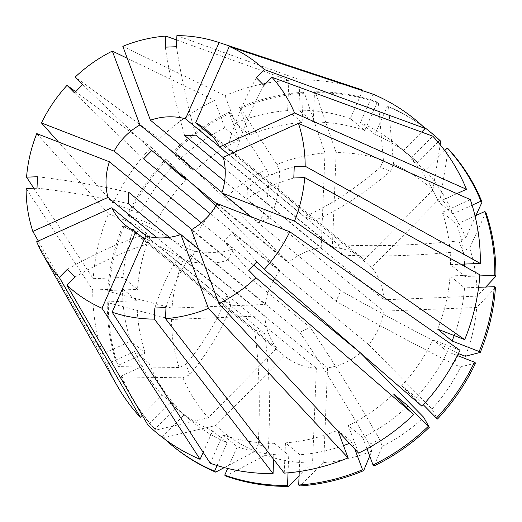 <?xml version="1.0" encoding="UTF-8"?>
<svg xmlns="http://www.w3.org/2000/svg" width="522" height="522" viewBox="0 0 522 522"><rect width="100%" height="100%" fill="white"/><g stroke="black" fill="none" stroke-linecap="round" stroke-linejoin="round"><path stroke-width="0.39" stroke-dasharray="2.61 1.96" d="M294.251 166.648A312.417 76.656 -177.7 0 0 247.435 187.652L383.905 299.798A62.483 57.622 -50.6 0 0 371.801 267.401L440.431 197.825L448.352 148.979M256.335 77.719A312.417 120.269 135.5 0 0 227.755 147.543L235.337 155.256L371.801 267.401M227.755 147.543L364.226 259.688A62.483 57.622 -50.6 0 0 364.03 259.525A62.483 57.622 -50.6 0 0 332.364 247.324L336.168 152.594L315.608 92.688L314.498 91.781L313.285 122.057L298.812 110.162L300.026 79.879L176.906 35.627M223.416 157.794L332.364 247.324M225.145 168.834L321.193 247.761A62.483 57.622 -50.6 0 0 288.235 262.677L224.989 198.275L174.955 151.706L194.067 171.379L179.594 159.484L159.38 138.898L75.259 77.002M216.911 204.056L288.235 262.677M210.327 213.739L280.014 271.009A62.483 57.622 -50.6 0 0 274.657 278.448M273.084 281.11A62.483 57.622 -50.6 0 0 265.274 304.457L172.019 308.124L108.804 291.459L107.695 290.552L137.501 289.377L123.029 277.489L93.216 278.657L33.813 188.207M180.364 234.685L265.274 304.457M201.355 222.829L233.001 248.837L228.303 259.486L191.815 229.504M321.193 247.761L324.997 153.031A160.117 147.648 -50.6 0 0 276.973 164.528L279.492 171.281A624.834 113.959 -114.3 0 1 269.313 217.915L258.814 222.666L222.026 192.435M269.313 217.915L224.656 181.219M364.226 259.688L432.855 190.112A160.117 147.648 -50.6 0 0 393.568 164.286L390.495 171.255A624.834 231.298 -68.8 0 1 314.531 220.473L304.385 216.539L219.207 146.538M314.531 220.473L213.381 137.345M475.92 215.521L465.768 237.797L458.903 240.903L462.753 251.219A624.834 213.146 -20.5 0 1 342.178 255.017L338.328 244.701L228.897 154.773M342.178 255.017L223.285 157.311M247.435 187.652L246.978 198.999L383.448 311.145L476.697 307.484L495.443 287.602M457.755 355.684L453.944 364.33A624.834 70.137 23.8 0 1 336.051 301.305L340.749 290.65L250.619 216.584M336.051 301.305L217.159 203.6M374.143 465.905L382.241 446.33L379.722 439.576L369.224 444.326A624.834 113.959 65.7 0 0 299.739 332.22L310.238 327.477L191.346 229.771M299.739 332.22L198.556 249.066M225.83 476.064L265.293 455.256L268.367 448.287L258.22 444.352A624.834 231.298 111.2 0 0 254.514 329.663L264.661 333.597L145.775 235.898M254.514 329.663L144.346 239.128M36.684 241.738L106.632 364.154L134.637 351.489L149.109 363.377L121.104 376.049L122.213 376.956L182.948 377.811L189.819 374.705L185.962 364.389A624.834 213.146 159.5 0 0 226.874 295.119L230.724 305.442L146.264 236.029M226.874 295.119L157.135 237.81M169.324 237.334L264.817 315.803A62.483 57.622 -50.6 0 0 276.914 348.2L208.285 417.776L155.889 430.082L154.786 429.175L176.717 406.938L162.244 395.043L142.265 415.297M74.933 277.012A312.417 120.269 -44.5 0 1 148.026 243.767L140.451 236.055L276.914 348.2M148.026 243.767L284.497 355.919A62.483 57.622 -50.6 0 0 284.686 356.076A62.483 57.622 -50.6 0 0 316.352 368.278L312.547 463.014L299.06 476.194M165.983 307.575A312.417 93.425 -92.2 0 1 191.059 255.695L179.888 256.132L316.352 368.278M191.059 255.695L327.522 367.84A62.483 57.622 -50.6 0 0 360.48 352.931M253.614 265.111L224.01 240.786L232.231 232.453L368.702 344.598A62.483 57.622 -50.6 0 0 383.448 311.145M38.302 241.001L102.775 353.838L130.781 341.173L145.253 353.061L117.254 365.733L118.357 366.64L179.098 367.495L185.962 364.389M264.817 315.803L171.562 319.471L108.348 302.806L107.238 301.899L137.045 300.724L122.572 288.836L92.766 290.004L26.1 188.514M92.766 290.004A203.078 187.267 -50.6 0 0 102.775 353.838M165.357 161.69L151.158 147.237A203.078 187.267 -50.6 0 0 113.098 203.182L58.497 142.023M151.158 147.237L75.638 91.663M362.62 90.691L350.308 118.611L364.78 130.507L377.308 102.084L378.411 102.997L383.422 160.345A160.117 147.648 -50.6 0 0 336.168 152.594M383.422 160.345L380.349 167.314L390.495 171.255M224.303 467.582L255.147 451.321L258.22 444.352M284.497 355.919L215.867 425.495L163.464 437.795A203.071 187.261 -50.6 0 0 173.193 446.421M215.867 425.495A160.117 147.648 -50.6 0 0 255.147 451.321M369.693 456.039L371.742 451.073L369.224 444.326M327.522 367.84L323.718 462.577L299.811 485.936M323.718 462.577A160.117 147.648 -50.6 0 0 371.742 451.073M108.348 302.806A203.071 187.261 -50.6 0 0 118.357 366.64M171.562 319.471A160.117 147.648 -50.6 0 0 179.098 367.495M431.055 132.64A203.071 187.261 -50.6 0 0 388.557 106.932L393.568 164.286M432.855 190.112L440.209 144.77M475.568 363.077L460.58 366.907L453.944 364.33M368.702 344.598L431.948 408.994L437.508 419.022M431.948 408.994A160.117 147.648 -50.6 0 0 460.58 366.907M485.891 212.421L469.624 248.113L462.753 251.219M383.905 299.798L477.154 296.137L485.741 287.028M477.154 296.137A160.117 147.648 -50.6 0 0 469.624 248.113M280.014 271.009L216.767 206.614A160.117 147.648 -50.6 0 0 188.135 248.7L128.68 215.984L127.57 215.077L154.642 225.576L140.17 213.687L113.098 203.182M192.285 183.822L166.733 160.039A203.071 187.261 -50.6 0 0 128.68 215.984M216.767 206.614L215.899 205.798M163.464 437.795L162.362 436.888A203.071 187.261 -50.6 0 0 165.05 439.4M107.238 301.899A203.071 187.261 -50.6 0 0 117.254 365.733M422.585 126.004A203.071 187.261 -50.6 0 0 387.454 106.025L388.557 106.932M166.733 160.039L165.631 159.132A203.071 187.261 -50.6 0 0 127.57 215.077M162.362 436.888L184.299 414.651A171.829 158.453 -50.6 0 0 191.92 421.378A171.829 158.453 -50.6 0 0 227.109 442.8L217.087 465.526M349.453 443.348A171.829 158.453 -50.6 0 0 352.259 442.219L354.836 449.109M299.25 471.516L299.922 454.747A171.829 158.453 -50.6 0 0 343.483 445.573M137.045 300.724A171.829 158.453 -50.6 0 0 145.253 353.061M437.978 142.069L417.737 162.59A171.829 158.453 -50.6 0 0 410.109 155.869A171.829 158.453 -50.6 0 0 374.926 134.448L387.454 106.025M423.29 404.759L416.191 397.529A171.829 158.453 -50.6 0 0 447.393 351.665L457.409 355.547M464.606 264.067A171.829 158.453 -50.6 0 0 456.783 224.179L475.033 215.919M479.79 275.936L464.991 276.516A171.829 158.453 -50.6 0 0 464.75 266.409M185.845 179.712A171.829 158.453 -50.6 0 0 154.642 225.576M165.631 159.132L179.829 173.585M184.299 414.651L169.826 402.756A171.829 158.453 -50.6 0 0 177.447 409.483A171.829 158.453 -50.6 0 0 212.637 430.904L227.109 442.8M299.922 454.747L285.449 442.852A171.829 158.453 -50.6 0 0 337.786 430.324L352.259 442.219M122.572 288.836A171.829 158.453 -50.6 0 0 130.781 341.173M417.737 162.59L403.265 150.701A171.829 158.453 -50.6 0 0 395.637 143.974A171.829 158.453 -50.6 0 0 360.454 122.553L374.926 134.448M416.191 397.529L401.718 385.634A171.829 158.453 -50.6 0 0 432.921 339.77L447.393 351.665M464.991 276.516L450.519 264.621A171.829 158.453 -50.6 0 0 442.31 212.284L456.783 224.179M171.373 167.816A171.829 158.453 -50.6 0 0 140.17 213.687M203.175 452.365L212.637 430.904M169.826 402.756L147.889 424.999M338.125 431.224L337.786 430.324M285.449 442.852L284.236 473.134M372.982 94.13L360.454 122.553M403.265 150.701L421.626 132.086M459.993 350.275L432.921 339.77M401.718 385.634L421.933 406.22M470.315 199.619L442.31 212.284M450.519 264.621L460.809 264.217M122.82 46.341L225.021 95.604L235.305 123.133L249.777 135.022L239.494 107.499L240.596 108.406L276.973 164.528M324.997 153.031L304.437 93.125L303.328 92.218L302.114 122.494L287.642 110.599L288.855 80.316L176.73 40.018M288.855 80.316A203.078 187.267 -50.6 0 0 225.021 95.604M127.29 58.301L214.522 100.348L224.806 127.877L239.278 139.772L228.995 112.25L230.104 113.157L266.481 169.278A160.117 147.648 -50.6 0 0 224.989 198.275M266.481 169.278L269 176.025L279.492 171.281M304.437 93.125A203.071 187.261 -50.6 0 0 240.596 108.406M303.328 92.218A203.071 187.261 -50.6 0 0 239.494 107.499M302.114 122.494A171.829 158.453 -50.6 0 0 249.777 135.022M287.642 110.599A171.829 158.453 -50.6 0 0 235.305 123.133M106.632 364.154A203.078 187.267 -50.6 0 0 116.589 384.721M36.762 133.593L108.4 213.831A203.078 187.267 -50.6 0 0 93.216 278.657M214.522 100.348A203.078 187.267 -50.6 0 0 159.38 138.898M359.554 89.066A203.078 187.267 -50.6 0 0 300.026 79.879M265.293 455.256A160.117 147.648 -50.6 0 0 312.547 463.014M382.241 446.33A160.117 147.648 -50.6 0 0 423.727 417.326M182.948 377.811A160.117 147.648 -50.6 0 0 208.285 417.776M465.278 356.252A160.117 147.648 -50.6 0 0 476.697 307.484M465.768 237.797A160.117 147.648 -50.6 0 0 440.431 197.825M108.4 213.831L135.472 224.336L149.945 236.231L122.872 225.726L123.982 226.633L183.437 259.356L190.08 261.927L194.771 251.278L188.135 248.7M183.437 259.356A160.117 147.648 -50.6 0 0 172.019 308.124M122.213 376.956A203.071 187.261 -50.6 0 0 155.889 430.082M378.411 102.997A203.071 187.261 -50.6 0 0 315.608 92.688M230.104 113.157A203.071 187.261 -50.6 0 0 174.955 151.706M123.982 226.633A203.071 187.261 -50.6 0 0 108.804 291.459M121.104 376.049A203.071 187.261 -50.6 0 0 154.786 429.175M377.308 102.084A203.071 187.261 -50.6 0 0 314.498 91.781M228.995 112.25A203.071 187.261 -50.6 0 0 173.852 150.793M122.872 225.726A203.071 187.261 -50.6 0 0 107.695 290.552M210.255 463.268L222.783 434.839L237.256 446.734A171.829 158.453 -50.6 0 0 288.751 455.184L274.278 443.295L273.632 459.347M237.256 446.734L227.69 468.436M288.04 472.841L288.751 455.184M358.568 453.103L348.285 425.574L362.757 437.469A171.829 158.453 -50.6 0 0 406.521 407.232M362.757 437.469L366.979 448.783M149.109 363.377A171.829 158.453 -50.6 0 0 176.717 406.938M364.78 130.507A171.829 158.453 -50.6 0 0 313.285 122.057M454.192 335.548A171.829 158.453 -50.6 0 0 464.534 287.863L450.062 275.968L479.868 274.8M478.622 287.309L464.534 287.863M456.861 193.642L438.454 201.968L452.926 213.863A171.829 158.453 -50.6 0 0 425.313 170.302L410.84 158.414L432.784 136.17M452.926 213.863L472.11 205.185M444.737 150.617L425.313 170.302M239.278 139.772A171.829 158.453 -50.6 0 0 194.067 171.379M149.945 236.231A171.829 158.453 -50.6 0 0 137.501 289.377M222.783 434.839A171.829 158.453 -50.6 0 0 274.278 443.295M348.285 425.574A171.829 158.453 -50.6 0 0 393.497 393.973M134.637 351.489A171.829 158.453 -50.6 0 0 162.244 395.043M350.308 118.611A171.829 158.453 -50.6 0 0 298.812 110.162M437.619 329.114A171.829 158.453 -50.6 0 0 450.062 275.968M438.454 201.968A171.829 158.453 -50.6 0 0 410.84 158.414M224.806 127.877A171.829 158.453 -50.6 0 0 179.594 159.484M135.472 224.336A171.829 158.453 -50.6 0 0 123.029 277.489M154.812 308.013A312.417 93.425 -92.2 0 1 179.888 256.132M74.444 92.87A312.417 11.856 44.6 0 0 143.55 158.864M82.665 84.538A312.417 11.856 44.6 0 0 151.772 150.525M165.285 47.156A312.417 93.425 87.8 0 0 184.729 135.616M176.456 46.719A312.417 93.425 87.8 0 0 195.9 135.178M293.795 177.995A312.417 76.656 -177.7 0 0 246.978 198.999M256.824 261.861A312.417 11.856 -135.4 0 1 232.231 232.453M248.602 270.194A312.417 11.856 -135.4 0 1 224.01 240.786M263.91 85.432A312.417 120.269 135.5 0 0 235.337 155.256M37.016 188.083A312.417 76.656 2.3 0 1 128.347 203.658M37.473 176.736A312.417 76.656 2.3 0 1 128.803 192.311M67.358 269.3A312.417 120.269 -44.5 0 1 140.451 236.055M269 176.025A624.834 113.959 -114.3 0 1 258.814 222.666M190.08 261.927A624.834 70.137 -156.2 0 0 228.303 259.486M194.771 251.278A624.834 70.137 -156.2 0 0 233.001 248.837M458.903 240.903A624.834 213.146 -20.5 0 1 338.328 244.701M458.407 353.557A624.834 70.137 23.8 0 1 340.749 290.65M380.349 167.314A624.834 231.298 -68.8 0 1 304.385 216.539M189.819 374.705A624.834 213.146 159.5 0 0 230.724 305.442M379.722 439.576A624.834 113.959 65.7 0 0 310.238 327.477M268.367 448.287A624.834 231.298 111.2 0 0 264.661 333.597M364.03 259.525L205.303 129.091M284.686 356.076L125.965 225.641M191.92 421.378L177.447 409.483M410.109 155.869L395.637 143.974"/><path stroke-width="0.78" d="M225.145 168.834L184.729 135.616L195.9 135.178L223.416 157.794M210.327 213.739L143.55 158.864L151.772 150.525L216.911 204.056M274.657 278.448A62.483 57.622 -50.6 0 0 273.084 281.11M169.324 237.334L128.347 203.658L128.197 197.897L128.803 192.311L180.364 234.685M191.815 229.504L109.411 161.787A62.483 57.622 -50.6 0 0 106.057 179.705A62.483 57.622 -50.6 0 0 107.982 197.42L32.827 231.422L38.302 241.001M222.026 192.435L139.922 124.96A62.483 57.622 -50.6 0 0 114.109 151.132L201.355 222.829M224.656 181.219L150.421 120.21L122.82 46.341A146.219 134.833 -50.6 0 1 165.735 36.064L165.285 47.156L176.456 46.719L176.906 35.627A146.219 134.833 -50.6 0 1 218.203 42.249L359.554 89.066A203.078 187.267 -50.6 0 1 362.836 90.189L362.62 90.691M219.207 146.538L185.499 118.833A62.483 57.622 -50.6 0 0 150.421 120.21M213.381 137.345L195.646 122.774L229.269 46.497L372.982 94.13A203.078 187.267 -50.6 0 1 425.202 128.458L264.367 69.57L256.335 77.719L263.91 85.432L271.949 77.282A146.219 134.833 -50.6 0 1 294.584 112.993L466.459 189.297A203.078 187.267 -50.6 0 0 432.784 136.17L271.949 77.282M228.897 154.773L219.436 146.995A62.483 57.622 -50.6 0 0 205.303 129.091A62.483 57.622 -50.6 0 0 195.646 122.774M250.619 216.584L221.857 192.944A62.483 57.622 -50.6 0 0 225.21 175.027A62.483 57.622 -50.6 0 0 223.285 157.311L298.44 123.309L470.315 199.619A203.078 187.267 -50.6 0 1 480.325 263.453L305.168 166.218L294.251 166.648L293.795 177.995L304.711 177.571A146.219 134.833 -50.6 0 1 294.506 221.139L464.691 339.626A203.078 187.267 -50.6 0 0 479.868 274.8L304.711 177.571M256.008 277.73A146.219 134.833 -50.6 0 1 218.94 303.647L191.346 229.771A62.483 57.622 -50.6 0 0 217.159 203.6L289.814 231.794L459.993 350.275A203.078 187.267 -50.6 0 1 421.933 406.22L264.23 269.398L256.824 261.861L248.602 270.194L256.008 277.73L413.711 414.559L393.497 393.973L407.969 405.862L429.286 427.355L423.727 417.326L360.48 352.931L253.614 265.111M198.556 249.066L180.847 234.522L208.448 308.391L348.07 457.853L338.125 431.224M112.145 312.176L210.255 463.268A203.078 187.267 -50.6 0 0 273.065 473.578L154.362 319.105A146.219 134.833 -50.6 0 1 112.145 312.176L145.775 235.898A62.483 57.622 -50.6 0 0 180.847 234.522M144.346 239.128L135.629 231.957L101.999 308.234L200.109 459.327L203.175 452.365M146.264 236.029L111.832 207.736A62.483 57.622 -50.6 0 0 125.965 225.641A62.483 57.622 -50.6 0 0 135.629 231.957M157.135 237.81L107.982 197.42M219.436 146.995L294.584 112.993M264.367 69.57A146.219 134.833 -50.6 0 0 229.269 46.497M221.857 192.944L294.506 221.139M305.168 166.218A146.219 134.833 -50.6 0 0 298.44 123.309M264.23 269.398A146.219 134.833 -50.6 0 0 289.814 231.794M154.362 319.105L154.812 308.013L165.983 307.575L165.533 318.668A146.219 134.833 -50.6 0 0 208.448 308.391M111.832 207.736L36.684 241.738A146.219 134.833 -50.6 0 0 43.267 255.121A146.219 134.833 -50.6 0 0 59.325 277.45L67.358 269.3L74.933 277.012L66.901 285.162A146.219 134.833 -50.6 0 0 101.999 308.234M109.411 161.787L36.762 133.593A146.219 134.833 -50.6 0 0 26.557 177.167L37.473 176.736L37.016 188.083L26.1 188.514A146.219 134.833 -50.6 0 0 32.827 231.422M75.638 91.663L67.038 85.334A146.219 134.833 -50.6 0 0 41.453 122.938L114.109 151.132M139.922 124.96L112.328 51.091A146.219 134.833 -50.6 0 0 75.259 77.002L82.665 84.538L74.444 92.87L67.038 85.334M200.109 459.327A203.078 187.267 -50.6 0 1 147.889 424.999L66.901 285.162M58.497 142.023L41.453 122.938M348.07 457.853A203.078 187.267 -50.6 0 1 284.236 473.134L165.533 318.668M165.05 439.4A203.071 187.261 -50.6 0 0 172.09 445.514L173.193 446.421A203.071 187.261 -50.6 0 0 215.684 472.129L224.303 467.582M354.836 449.109L362.542 469.741A203.071 187.261 -50.6 0 1 298.708 485.023L299.811 485.936A203.071 187.261 -50.6 0 0 363.645 470.648L369.693 456.039M440.209 144.77L440.777 141.266A203.071 187.261 -50.6 0 0 431.055 132.64L429.945 131.727A203.071 187.261 -50.6 0 0 422.585 126.004M436.405 418.109L437.508 419.022A203.071 187.261 -50.6 0 0 475.568 363.077L474.465 362.17A203.071 187.261 -50.6 0 1 436.405 418.109L423.29 404.759M485.741 287.028L495.9 276.255A203.071 187.261 -50.6 0 0 485.891 212.421L484.781 211.508A203.071 187.261 -50.6 0 1 494.797 275.342L479.79 275.936M215.899 205.798L192.285 183.822M172.09 445.514A203.071 187.261 -50.6 0 0 214.581 471.216L215.684 472.129M362.542 469.741L363.645 470.648M440.777 141.266L439.674 140.353A203.071 187.261 -50.6 0 0 429.945 131.727M495.9 276.255L494.797 275.342M217.087 465.526L214.581 471.216M343.483 445.573A171.829 158.453 -50.6 0 0 349.453 443.348M298.708 485.023L299.25 471.516M439.674 140.353L437.978 142.069M457.409 355.547L474.465 362.17M475.033 215.919L484.781 211.508M464.75 266.409A171.829 158.453 -50.6 0 0 464.606 264.067M179.829 173.585L185.845 179.712L171.373 167.816L165.357 161.69M421.626 132.086L425.202 128.458M460.809 264.217L480.325 263.453M176.73 40.018L165.735 36.064M185.499 118.833L219.123 42.556A146.219 134.833 -50.6 0 0 218.203 42.249M43.267 255.121L116.589 384.721A203.078 187.267 -50.6 0 0 140.307 417.287L59.325 277.45M33.813 188.207L26.557 177.167M112.328 51.091L127.29 58.301M219.123 42.556L362.836 90.189M218.94 303.647L358.568 453.103A203.078 187.267 -50.6 0 0 413.711 414.559M464.691 339.626L437.619 329.114L452.091 341.01L479.157 351.515L480.266 352.422L465.278 356.252L458.642 353.675L457.755 355.684M227.69 468.436L224.728 475.157L225.83 476.064A203.071 187.261 -50.6 0 0 288.64 486.373L287.537 485.467L288.04 472.841M299.06 476.194L288.64 486.373M366.979 448.783L373.034 464.991L374.143 465.905A203.071 187.261 -50.6 0 0 429.286 427.355M480.266 352.422A203.071 187.261 -50.6 0 0 495.443 287.602L494.341 286.695L478.622 287.309M472.11 205.185L480.932 201.192L482.034 202.105A203.071 187.261 -50.6 0 0 448.352 148.979L447.25 148.072L444.737 150.617M482.034 202.105L475.92 215.521M224.728 475.157A203.071 187.261 -50.6 0 0 287.537 485.467M373.034 464.991A203.071 187.261 -50.6 0 0 428.184 426.448M479.157 351.515A203.071 187.261 -50.6 0 0 494.341 286.695M480.932 201.192A203.071 187.261 -50.6 0 0 447.25 148.072M406.521 407.232A171.829 158.453 -50.6 0 0 407.969 405.862M452.091 341.01A171.829 158.453 -50.6 0 0 454.192 335.548M273.632 459.347L273.065 473.578M142.265 415.297L140.307 417.287M466.459 189.297L456.861 193.642"/></g></svg>
